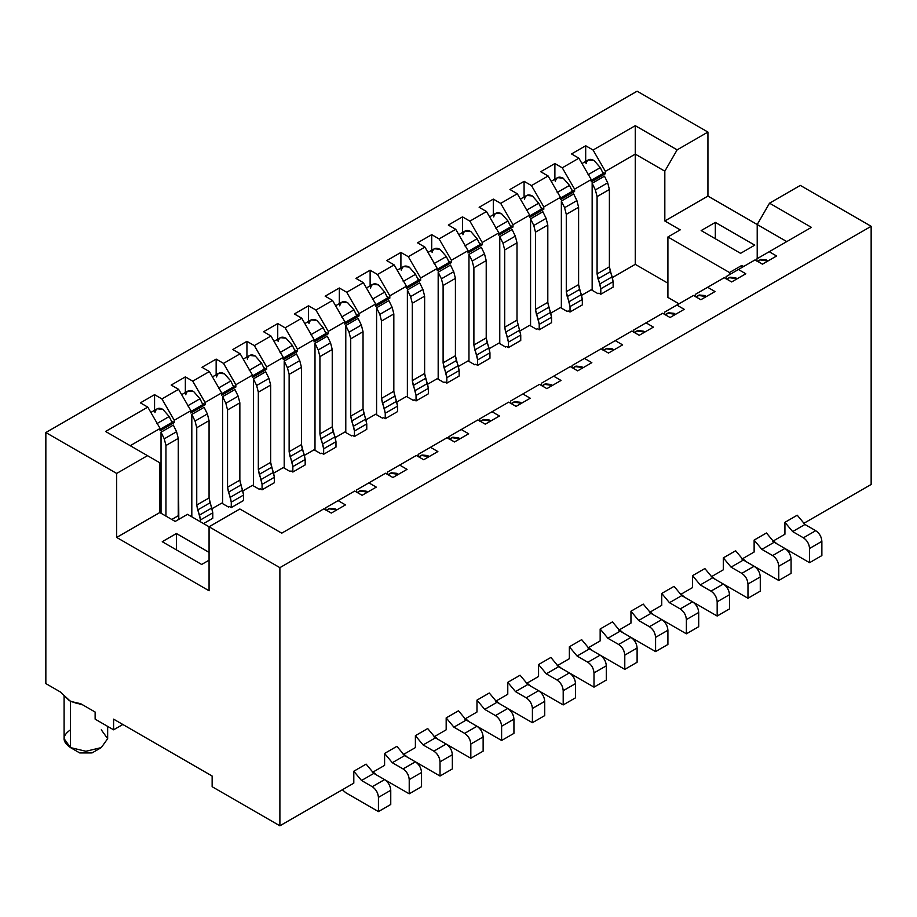 <?xml version="1.0" encoding="UTF-8"?>
<svg xmlns="http://www.w3.org/2000/svg" width="917" height="917" viewBox="0 0 917 917"><rect width="100%" height="100%" fill="white"/><g stroke="black" fill="none" stroke-linecap="round" stroke-linejoin="round"><path stroke-width="1.38" d="M45.85 683.589L45.85 432.537L637.109 91.184L707.935 132.071L707.935 196.078L757.213 224.527L707.935 196.078L707.935 132.071L677.147 149.849L664.825 171.181L664.825 220.974L707.935 196.078L664.825 220.974L680.219 229.858L667.908 236.976L729.496 272.532L741.807 265.414L743.664 266.48L741.807 265.414L729.496 272.532L667.908 236.976L680.219 229.858L664.825 220.974L664.825 171.181L677.147 149.849L635.263 125.675L593.07 150.033L605.392 171.364L635.263 154.113L635.263 125.675L635.263 154.113L664.825 171.181L635.263 154.113L635.263 264.348L667.908 283.193L635.263 264.348L612.43 277.53L635.263 264.348L635.263 154.113L605.392 171.364L593.07 150.033L635.263 125.675L677.147 149.849L707.935 132.071L637.109 91.184L45.85 432.537L116.677 473.436L147.477 455.657L105.593 431.471L147.786 407.114L140.393 402.85L154.56 394.665L161.942 398.941L178.574 389.335L171.181 385.071L185.349 376.887L192.742 381.163L209.374 371.557L201.981 367.293L216.148 359.109L223.53 363.384L240.162 353.779L232.769 349.515L246.937 341.33L254.33 345.606L270.962 336L263.569 331.736L277.736 323.552L285.13 327.816L301.75 318.222L294.368 313.958L308.525 305.774L315.918 310.038L328.24 331.381L344.872 321.775L332.55 300.444L315.918 310.038L332.55 300.444L325.157 296.18L339.324 287.995L346.718 292.259L359.028 313.603L375.661 303.997L363.35 282.665L346.718 292.259L363.35 282.665L355.956 278.39L370.124 270.217L377.506 274.481L389.828 295.824L406.46 286.219L394.138 264.887L377.506 274.481L394.138 264.887L386.745 260.611L400.912 252.439L408.306 256.703L420.628 278.034L437.249 268.44L424.938 247.109L408.306 256.703L424.938 247.109L417.544 242.833L431.712 234.66L439.094 238.924L451.416 260.256L468.048 250.662L455.726 229.319L439.094 238.924L455.726 229.319L448.333 225.055L462.5 216.882L469.894 221.146L482.216 242.478L498.837 232.884L486.526 211.54L469.894 221.146L486.526 211.54L479.132 207.276L493.3 199.104L500.693 203.368L513.004 224.699L529.636 215.105L517.314 193.762L500.693 203.368L517.314 193.762L509.932 189.498L524.088 181.325L531.482 185.589L543.804 206.921L560.436 197.327L548.114 175.984L531.482 185.589L548.114 175.984L540.721 171.72L554.888 163.535L562.281 167.811L574.592 189.143L591.224 179.537L578.902 158.205L562.281 167.811L578.902 158.205L571.52 153.941L585.688 145.757L593.07 150.033L585.688 145.757L585.688 162.32L585.688 145.757L571.52 153.941L578.902 158.205L591.224 179.537L591.224 181.887L605.392 173.703L605.392 171.364L605.392 173.703L602.435 171.995L605.392 173.703L591.224 181.887L591.224 179.537L574.592 189.143L562.281 167.811L554.888 163.535L554.888 180.11L554.888 163.535L540.721 171.72L548.114 175.984L560.436 197.327L560.436 199.665L574.592 191.481L574.592 189.143L574.592 191.481L571.635 189.773L574.592 191.481L560.436 199.665L560.436 197.327L543.804 206.921L531.482 185.589L524.088 181.325L524.088 197.889L524.088 181.325L509.932 189.498L517.314 193.762L529.636 215.105L529.636 217.444L543.804 209.259L543.804 206.921L543.804 209.259L540.847 207.551L543.804 209.259L529.636 217.444L529.636 215.105L513.004 224.699L500.693 203.368L493.3 199.104L493.3 215.667L493.3 199.104L479.132 207.276L486.526 211.54L498.837 232.884L498.837 235.222L513.004 227.038L513.004 224.699L513.004 227.038L510.047 225.33L513.004 227.038L498.837 235.222L498.837 232.884L482.216 242.478L469.894 221.146L462.5 216.882L462.5 233.445L462.5 216.882L448.333 225.055L455.726 229.319L468.048 250.662L468.048 253L482.216 244.816L482.216 242.478L482.216 244.816L479.259 243.108L482.216 244.816L468.048 253L468.048 250.662L451.416 260.256L439.094 238.924L431.712 234.66L431.712 251.224L431.712 234.66L417.544 242.833L424.938 247.109L437.249 268.44L437.249 270.779L451.416 262.594L451.416 260.256L451.416 262.594L448.459 260.898L451.416 262.594L437.249 270.779L437.249 268.44L420.628 278.034L408.306 256.703L400.912 252.439L400.912 269.002L400.912 252.439L386.745 260.611L394.138 264.887L406.46 286.219L406.46 288.557L420.628 280.384L420.628 278.034L420.628 280.384L417.671 278.676L420.628 280.384L406.46 288.557L406.46 286.219L389.828 295.824L377.506 274.481L370.124 270.217L370.124 286.78L370.124 270.217L355.956 278.39L363.35 282.665L375.661 303.997L375.661 306.335L389.828 298.163L389.828 295.824L389.828 298.163L386.871 296.455L389.828 298.163L375.661 306.335L375.661 303.997L359.028 313.603L346.718 292.259L339.324 287.995L339.324 304.559L339.324 287.995L325.157 296.18L332.55 300.444L344.872 321.775L344.872 324.114L359.028 315.941L359.028 313.603L359.028 315.941L356.071 314.233L359.028 315.941L344.872 324.114L344.872 321.775L328.24 331.381L315.918 310.038L308.525 305.774L308.525 322.337L308.525 305.774L294.368 313.958L301.75 318.222L285.13 327.816L297.44 349.159L314.072 339.554L301.75 318.222L314.072 339.554L314.072 341.892L328.24 333.719L328.24 331.381L328.24 333.719L325.283 332.011L328.24 333.719L314.072 341.892L314.072 339.554L297.44 349.159L285.13 327.816L277.736 323.552L277.736 340.115L277.736 323.552L263.569 331.736L270.962 336L254.33 345.606L266.652 366.938L283.273 357.332L270.962 336L283.273 357.332L283.273 359.67L297.44 351.498L297.44 349.159L297.44 351.498L294.483 349.79L297.44 351.498L283.273 359.67L283.273 357.332L266.652 366.938L254.33 345.606L246.937 341.33L246.937 357.894L246.937 341.33L232.769 349.515L240.162 353.779L223.53 363.384L235.852 384.716L252.484 375.11L240.162 353.779L252.484 375.11L252.484 377.449L266.652 369.276L266.652 366.938L266.652 369.276L263.695 367.568L266.652 369.276L252.484 377.449L252.484 375.11L235.852 384.716L223.53 363.384L216.148 359.109L216.148 375.672L216.148 359.109L201.981 367.293L209.374 371.557L192.742 381.163L205.064 402.494L221.685 392.889L209.374 371.557L221.685 392.889L221.685 395.238L235.852 387.054L235.852 384.716L235.852 387.054L232.895 385.346L235.852 387.054L221.685 395.238L221.685 392.889L205.064 402.494L192.742 381.163L185.349 376.887L185.349 393.45L185.349 376.887L171.181 385.071L178.574 389.335L161.942 398.941L174.264 420.273L190.896 410.667L178.574 389.335L190.896 410.667L190.896 413.017L205.064 404.833L205.064 402.494L205.064 404.833L202.107 403.125L205.064 404.833L190.896 413.017L190.896 410.667L174.264 420.273L161.942 398.941L154.56 394.665L154.56 411.229L154.56 394.665L140.393 402.85L147.786 407.114L105.593 431.471L147.477 455.657L116.677 473.436L45.85 432.537L45.85 683.589L60.27 691.911L70.494 701.367L80.696 703.706L95.127 712.039L80.696 703.706M800.323 185.406L871.15 226.304L871.15 484.463L871.15 226.304L800.323 185.406L769.523 203.184L800.323 185.406M740.581 253.333L701.161 230.568L715.329 222.395L754.748 245.148L740.581 253.333L754.748 245.148L715.329 222.395L701.161 230.568L740.581 253.333M757.213 258.663L757.213 224.527L769.523 203.184L757.213 224.527L786.775 241.595L757.213 224.527L757.213 258.663M811.407 227.37L769.523 203.184L811.407 227.37L769.214 251.728L811.407 227.37M756.903 258.835L769.214 251.728L776.607 255.992L762.44 264.176L755.058 259.901L738.426 269.506L755.058 259.901L762.44 264.176L776.607 255.992L769.214 251.728L756.903 258.835L756.903 261.173L756.903 258.835M726.104 276.613L738.426 269.506L745.819 273.77L731.651 281.955L724.258 277.679L707.626 287.285L724.258 277.679L731.651 281.955L745.819 273.77L738.426 269.506L726.104 276.613L726.104 278.951L726.104 276.613M695.315 294.391L707.626 287.285L715.019 291.549L700.852 299.733L693.47 295.457L676.838 305.063L693.47 295.457L700.852 299.733L715.019 291.549L707.626 287.285L695.315 294.391L695.315 296.741L695.315 294.391M664.516 312.181L676.838 305.063L684.231 309.327L670.063 317.511L662.67 313.247L646.038 322.841L662.67 313.247L670.063 317.511L684.231 309.327L676.838 305.063L664.516 312.181L664.516 314.52L664.516 312.181M633.727 329.96L646.038 322.841L653.431 327.105L639.264 335.29L631.87 331.026L615.25 340.62L631.87 331.026L639.264 335.29L653.431 327.105L646.038 322.841L633.727 329.96L633.727 332.298L633.727 329.96M602.928 347.738L615.25 340.62L622.632 344.884L608.475 353.068L601.082 348.804L584.45 358.398L601.082 348.804L608.475 353.068L622.632 344.884L615.25 340.62L602.928 347.738L602.928 350.076L602.928 347.738M572.128 365.516L584.45 358.398L591.843 362.673L577.676 370.846L570.282 366.582L553.65 376.176L570.282 366.582L577.676 370.846L591.843 362.673L584.45 358.398L572.128 365.516L572.128 367.855L572.128 365.516M541.339 383.295L553.65 376.176L561.044 380.452L546.876 388.625L539.494 384.361L522.862 393.955L539.494 384.361L546.876 388.625L561.044 380.452L553.65 376.176L541.339 383.295L541.339 385.633L541.339 383.295M510.54 401.073L522.862 393.955L530.255 398.23L516.088 406.403L508.694 402.139L492.062 411.744L508.694 402.139L516.088 406.403L530.255 398.23L522.862 393.955L510.54 401.073L510.54 403.411L510.54 401.073M479.751 418.851L492.062 411.744L499.456 416.009L485.288 424.181L477.906 419.917L461.274 429.523L468.667 433.787L454.5 441.96L447.106 437.696L430.474 447.301L437.868 451.565L423.7 459.738L416.307 455.474L399.686 465.079L407.068 469.344L392.912 477.516L385.518 473.252L368.886 482.858L376.279 487.122L362.112 495.306L354.719 491.031L338.098 500.636L345.48 504.9L331.312 513.084L323.93 508.809L281.737 533.167L239.853 508.992L209.065 526.771L279.891 567.657L871.15 226.304L279.891 567.657L209.065 526.771L209.065 590.777L116.677 537.442L116.677 473.436L116.677 537.442L159.787 512.546L159.787 462.764L147.477 455.657L159.787 462.764L159.787 512.546L116.677 537.442L209.065 590.777L209.065 526.771L239.853 508.992L281.737 533.167L323.93 508.809L331.312 513.084L345.48 504.9L338.098 500.636L354.719 491.031L362.112 495.306L376.279 487.122L368.886 482.858L385.518 473.252L392.912 477.516L407.068 469.344L399.686 465.079L416.307 455.474L423.7 459.738L437.868 451.565L430.474 447.301L447.106 437.696L454.5 441.96L468.667 433.787L461.274 429.523L477.906 419.917L485.288 424.181L499.456 416.009L492.062 411.744L479.751 418.851L479.751 421.19L479.751 418.851M715.329 238.752L715.329 222.395L715.329 238.752M667.908 297.417L667.908 236.976L667.908 297.417L678.993 303.825L667.908 297.417M729.496 274.664L729.496 272.532L729.496 274.664M741.807 267.546L741.807 265.414L741.807 267.546M448.952 436.63L461.274 429.523L448.952 436.63L448.952 438.968L448.952 436.63M95.127 712.028L95.127 719.146L113.593 729.817L113.593 719.146L212.136 776.034L212.136 786.706L279.891 825.816L279.891 567.657L279.891 825.816L353.802 783.152L353.802 771.231L366.112 764.113L373.838 773.386L384.59 779.599C388.338 782.178 390.39 785.731 390.757 790.259L390.757 804.484L390.757 790.259C390.413 785.72 388.361 782.167 384.59 779.599L373.838 773.386L361.516 780.493L353.802 771.231L353.802 783.152L279.891 825.816L212.136 786.706L212.136 776.034L113.593 719.146L113.593 729.817L122.832 724.476L113.593 729.817L95.127 719.146L95.127 712.028M130.225 445.696L160.097 428.457L147.786 407.114L160.097 428.457L160.097 430.795L174.264 422.611L174.264 420.273L174.264 422.611L171.307 420.903L174.264 422.611L160.097 430.795L160.097 428.457L130.225 445.696M418.163 454.408L430.474 447.301L418.163 454.408L418.163 456.746L418.163 454.408M387.364 472.186L399.686 465.079L387.364 472.186L387.364 474.525L387.364 472.186M356.564 489.965L368.886 482.858L356.564 489.965L356.564 492.303L356.564 489.965M325.776 507.743L338.098 500.636L325.776 507.743L325.776 510.081L325.776 507.743M77.395 703.648L69.463 700.726L60.27 691.911M70.494 701.367L82.805 704.921L70.494 701.367L70.483 747.596L70.483 701.367M209.065 526.771L187.504 514.322L175.193 521.441L159.787 512.546L175.193 521.441L187.504 514.322L209.065 526.771M162.252 541.706L176.419 533.522L209.065 552.378L176.419 533.522L162.252 541.706L201.671 564.459L162.252 541.706M209.065 560.195L201.671 564.459L209.065 560.195M70.483 729.806L70.483 729.817C61.92 735.743 61.92 741.67 70.483 747.596L85.889 751.275L101.283 747.596L107.656 738.701L107.656 726.379M64.11 696.221L64.11 738.701L70.483 747.596L79.756 752.949L92.044 752.926L79.722 752.926M176.419 549.879L176.419 533.522L176.419 549.879M101.283 729.817L107.656 738.678L101.283 747.596L85.934 751.275L70.483 747.596M591.224 289.772L597.999 293.692L591.224 289.772L581.642 295.308L591.224 289.772M560.436 307.55L567.21 311.471L560.436 307.55L550.842 313.087L560.436 307.55M529.636 325.329L536.411 329.249L529.636 325.329L520.054 330.865L529.636 325.329M498.837 343.118L505.611 347.027L498.837 343.118L489.254 348.643L498.837 343.118M468.048 360.897L474.823 364.806L468.048 360.897L458.466 366.422L468.048 360.897M437.249 378.675L444.023 382.584L437.249 378.675L427.666 384.2L437.249 378.675M406.46 396.453L413.235 400.362L406.46 396.453L396.866 401.99L406.46 396.453M375.661 414.232L382.435 418.141L375.661 414.232L366.078 419.768L375.661 414.232M344.872 432.01L351.647 435.919L344.872 432.01L335.278 437.547L344.872 432.01M314.072 449.788L320.847 453.697L314.072 449.788L304.49 455.325L314.072 449.788M283.273 467.567L290.047 471.476L283.273 467.567L273.69 473.103L283.273 467.567M252.484 485.345L259.259 489.254L252.484 485.345L242.902 490.882L252.484 485.345M221.685 503.124L228.459 507.032L221.685 503.124L212.102 508.66L221.685 503.124M613.129 287.124L600.807 294.242L598.927 293.153L597.999 293.692L598.927 293.153L600.807 294.242L600.807 288.798L597.082 273.931L597.082 196.593L595.374 189.922L592.153 183.285L604.463 176.179L592.153 183.285L592.153 290.311L592.153 183.285L595.374 189.922L607.696 182.815L604.463 176.179L607.696 182.815L609.392 189.487L609.392 266.824L613.129 281.691L613.129 287.124L613.129 281.691L600.807 288.798L600.807 294.242L613.129 287.124M582.329 304.914L570.019 312.021L568.127 310.932L567.21 311.471L568.127 310.932L570.019 312.021L570.019 306.576L566.282 291.709L566.282 214.372L564.585 207.7L561.353 201.064L573.675 193.957L561.353 201.064L561.353 308.089L561.353 201.064L564.585 207.7L576.908 200.594L573.675 193.957L576.908 200.594L578.604 207.265L578.604 284.602L582.329 299.469L582.329 304.914L582.329 299.469L570.019 306.576L570.019 312.021L582.329 304.914M551.541 322.692L539.219 329.799L537.339 328.71L536.411 329.249L537.339 328.71L539.219 329.799L539.219 324.366L535.482 309.488L535.482 232.15L533.786 225.479L530.565 218.842L542.875 211.735L530.565 218.842L530.565 325.867L530.565 218.842L533.786 225.479L546.108 218.372L542.875 211.735L546.108 218.372L547.804 225.043L547.804 302.381L551.541 317.248L551.541 322.692L551.541 317.248L539.219 324.366L539.219 329.799L551.541 322.692M502.997 243.257L504.694 249.94L517.005 242.822L504.694 249.94L504.694 327.266L517.005 320.159L504.694 327.266L505.634 332.149L517.945 325.042L505.634 332.149L507.491 337.261L519.801 330.143L507.491 337.261L508.419 342.144L520.741 335.026L508.419 342.144L508.419 347.577L520.741 340.471L520.741 335.026L517.005 320.159L517.005 242.822L515.308 236.15L512.087 229.514L515.308 236.15L502.997 243.257L515.308 236.15L517.005 242.822L517.005 320.159L520.741 335.026L520.741 340.471L508.419 347.577L506.539 346.488L505.611 347.027L506.539 346.488L508.419 347.577L508.419 342.144L504.694 327.266L504.694 249.94L502.997 243.257L499.765 236.62L512.087 229.514L499.765 236.62L499.765 343.646L499.765 236.62L502.997 243.269M489.953 358.249L477.631 365.356L475.74 364.267L474.823 364.806L475.74 364.267L477.631 365.356L477.631 359.923L473.894 345.044L473.894 267.718L472.198 261.047L468.965 254.399L481.287 247.292L468.965 254.399L468.965 361.424L468.965 254.399L472.198 261.047L484.52 253.929L481.287 247.292L484.52 253.929L486.216 260.6L486.216 337.937L489.953 352.804L489.953 358.249L489.953 352.804L477.631 359.923L477.631 365.356L489.953 358.249M459.153 376.027L446.831 383.134L444.951 382.045L444.023 382.584L444.951 382.045L446.831 383.134L446.831 377.701L443.106 362.834L443.106 285.496L441.409 278.825L438.177 272.189L450.488 265.07L438.177 272.189L438.177 379.202L438.177 272.189L441.409 278.825L453.72 271.707L450.488 265.07L453.72 271.707L455.417 278.378L455.417 355.716L459.153 370.583L459.153 376.027L459.153 370.583L446.831 377.701L446.831 383.134L459.153 376.027M428.354 393.806L416.043 400.912L414.152 399.823L413.235 400.362L414.152 399.823L416.043 400.912L416.043 395.479L412.306 380.612L412.306 303.275L410.61 296.604L407.377 289.967L419.699 282.849L407.377 289.967L407.377 396.981L407.377 289.967L410.61 296.604L422.932 289.485L419.699 282.849L422.932 289.485L424.628 296.157L424.628 373.494L428.354 388.361L428.354 393.806L428.354 388.361L416.043 395.479L416.043 400.912L428.354 393.806M397.565 411.584L385.243 418.691L383.363 417.613L382.435 418.141L383.363 417.613L385.243 418.691L385.243 413.258L381.518 398.391L381.518 321.053L379.821 314.382L376.589 307.745L388.9 300.627L376.589 307.745L376.589 414.759L376.589 307.745L379.821 314.382L392.132 307.264L388.9 300.627L392.132 307.264L393.829 313.935L393.829 391.272L397.565 406.151L397.565 411.584L397.565 406.151L385.243 413.258L385.243 418.691L397.565 411.584M366.766 429.362L354.455 436.481L352.564 435.392L351.647 435.919L352.564 435.392L354.455 436.481L354.455 431.036L350.718 416.169L350.718 338.832L349.022 332.16L345.789 325.524L358.111 318.405L345.789 325.524L345.789 432.537L345.789 325.524L349.022 332.16L361.344 325.042L358.111 318.405L361.344 325.042L363.04 331.725L363.04 409.051L366.766 423.929L366.766 429.362L366.766 423.929L354.455 431.036L354.455 436.481L366.766 429.362M335.977 447.141L323.655 454.259L321.775 453.17L320.847 453.697L321.775 453.17L323.655 454.259L323.655 448.814L319.918 433.947L319.918 356.61L318.222 349.939L315.001 343.302L327.312 336.184L315.001 343.302L315.001 450.316L315.001 343.302L318.222 349.939L330.544 342.82L327.312 336.184L330.544 342.832L332.241 349.503L332.241 426.829L335.977 441.707L335.977 447.141L335.977 441.707L323.655 448.814L323.655 454.259L335.977 447.141M305.178 464.919L292.855 472.037L290.976 470.948L290.047 471.476L290.976 470.948L292.855 472.037L292.855 466.593L289.13 451.726L289.13 374.388L287.434 367.717L284.201 361.08L296.523 353.962L284.201 361.08L284.201 468.106L284.201 361.08L287.434 367.717L299.744 360.61L296.523 353.962L299.744 360.61L301.452 367.281L301.452 444.607L305.178 459.486L305.178 464.919L305.178 459.486L292.855 466.593L292.855 472.037L305.178 464.919M274.389 482.697L262.067 489.816L260.187 488.727L259.259 489.254L260.187 488.727L262.067 489.816L262.067 484.371L258.33 469.504L258.33 392.167L256.634 385.495L253.401 378.859L265.724 371.752L253.401 378.859L253.401 485.884L253.401 378.859L256.634 385.495L268.956 378.389L265.724 371.752L268.956 378.389L270.653 385.06L270.653 462.397L274.389 477.264L274.389 482.697L274.389 477.264L262.067 484.371L262.067 489.816L274.389 482.697M243.59 500.476L231.267 507.594L229.388 506.505L228.459 507.032L229.388 506.505L231.267 507.594L231.267 502.149L227.542 487.282L227.542 409.945L225.846 403.274L222.613 396.637L234.935 389.53L222.613 396.637L222.613 503.662L222.613 396.637L225.846 403.274L238.156 396.167L234.935 389.53L238.156 396.167L239.853 402.838L239.853 480.176L243.59 495.042L243.59 500.476L243.59 495.042L231.267 502.149L231.267 507.594L243.59 500.476M212.79 518.254L203.551 523.596L212.79 518.254L212.79 512.821L212.79 518.254M803.521 523.504L871.15 484.463L803.521 523.504M372.394 772.412L384.59 765.374L384.59 753.453L396.912 746.335L404.626 755.608L415.39 761.809C419.126 764.4 421.178 767.953 421.545 772.481L421.545 786.706L421.545 772.481C421.201 767.942 419.149 764.377 415.39 761.809L404.626 755.608L392.316 762.715L384.59 753.453L384.59 765.374L372.394 772.412M403.182 754.634L415.39 747.596L415.39 735.675L427.7 728.557L435.426 737.83L446.178 744.031C449.926 746.621 451.978 750.175 452.345 754.702L452.345 768.927L452.345 754.702C452.001 750.163 449.949 746.598 446.178 744.031L435.426 737.83L423.104 744.936L415.39 735.675L415.39 747.596L403.182 754.634M433.982 736.855L446.178 729.817L446.178 717.896L458.5 710.778L466.214 720.051L476.978 726.253C480.714 728.843 482.766 732.396 483.133 736.924L483.133 751.149L483.133 736.924C482.8 732.374 480.737 728.82 476.978 726.253L466.214 720.051L453.904 727.158L446.178 717.896L446.178 729.817L433.982 736.855M464.77 719.077L476.978 712.028L476.978 700.118L489.3 693L497.014 702.262L507.777 708.474C511.514 711.053 513.566 714.618 513.933 719.146L513.933 733.371L513.933 719.146C513.589 714.595 511.537 711.042 507.777 708.474L497.014 702.262L484.692 709.38L476.978 700.118L476.978 712.028L464.77 719.077M495.57 701.299L507.777 694.249L507.777 682.34L520.088 675.221L527.814 684.483L538.566 690.696C542.302 693.275 544.366 696.84 544.721 701.367L544.721 715.592L544.721 701.367C544.389 696.817 542.337 693.263 538.566 690.696L527.814 684.483L515.492 691.601L507.777 682.34L507.777 694.249L495.57 701.299M526.358 683.52L538.566 676.471L538.566 664.55L550.888 657.443L558.602 666.705L569.365 672.918C573.102 675.497 575.154 679.061 575.521 683.589L575.521 697.814L575.521 683.589C575.177 679.038 573.125 675.485 569.365 672.918L558.602 666.705L546.291 673.823L538.566 664.55L538.566 676.471L526.358 683.52M557.158 665.742L569.365 658.693L569.365 646.772L581.676 639.665L589.402 648.927L600.154 655.139C603.902 657.718 605.954 661.272 606.32 665.811L606.32 680.036L606.32 665.811C605.977 661.26 603.925 657.707 600.154 655.139L589.402 648.927L577.08 656.045L569.365 646.772L569.365 658.693L557.158 665.742M587.957 647.964L600.154 640.914L600.154 628.993L612.476 621.886L620.19 631.148L630.953 637.361C634.69 639.94 636.742 643.493 637.109 648.032L637.109 662.257L637.109 648.032C636.765 643.482 634.713 639.928 630.953 637.361L620.19 631.148L607.879 638.266L600.154 628.993L600.154 640.914L587.957 647.964M618.746 630.185L630.953 623.136L630.953 611.215L643.264 604.108L650.99 613.37L661.742 619.583C665.49 622.162 667.542 625.715 667.908 630.254L667.908 644.468L667.908 630.254C667.565 625.703 665.513 622.15 661.742 619.583L650.99 613.37L638.668 620.488L630.953 611.215L630.953 623.136L618.746 630.185M649.545 612.407L661.742 605.358L661.742 593.437L674.064 586.33L681.778 595.591L692.541 601.804C696.278 604.383 698.33 607.937 698.697 612.464L698.697 626.689L698.697 612.464C698.364 607.925 696.301 604.372 692.541 601.804L681.778 595.591L669.467 602.698L661.742 593.437L661.742 605.358L649.545 612.407M680.334 594.629L692.541 587.579L692.541 575.658L704.864 568.551L712.578 577.813L723.33 584.026C727.078 586.605 729.13 590.158 729.496 594.686L729.496 608.911L729.496 594.686C729.153 590.147 727.101 586.593 723.33 584.026L712.578 577.813L700.256 584.92L692.541 575.658L692.541 587.579L680.334 594.629M711.133 576.85L723.33 569.801L723.33 557.88L735.652 550.773L743.378 560.035L754.129 566.247C757.866 568.827 759.929 572.38 760.285 576.908L760.285 591.133L760.285 576.908C759.952 572.368 757.901 568.815 754.129 566.247L743.378 560.035L731.055 567.142L723.33 557.88L723.33 569.801L711.133 576.85M741.922 559.072L754.129 552.023L754.129 540.102L766.452 532.983L774.166 542.256L784.929 548.469C788.666 551.048 790.718 554.602 791.084 559.129L791.084 573.354L791.084 559.129C790.741 554.59 788.689 551.037 784.929 548.469L774.166 542.256L761.855 549.363L754.129 540.102L754.129 552.023L741.922 559.072M772.722 541.282L784.929 534.244L784.929 522.323L797.24 515.205L804.966 524.478L815.717 530.691C819.466 533.27 821.517 536.823 821.873 541.351L821.873 555.576L821.873 541.351C821.54 536.812 819.489 533.247 815.717 530.691L804.966 524.478L792.643 531.585L784.929 522.323L784.929 534.244L772.722 541.282M326.005 333.49L313.683 340.608L326.005 333.49L323.151 327.633L326.005 333.49M356.793 315.712L344.483 322.83L356.793 315.712L353.951 309.854L356.793 315.712M387.593 297.933L375.271 305.052L387.593 297.933L384.739 292.076L387.593 297.933M401.325 270.309C402.425 266.068 405.062 265.002 409.223 267.099L415.539 274.298L403.216 281.404L415.539 274.298L418.393 280.155L406.071 287.262L418.393 280.155L415.539 274.298L409.223 267.099L403.572 266.538L397.21 270.206M449.181 262.377L436.859 269.483L449.181 262.377L446.327 256.519L449.181 262.377M479.981 244.598L467.659 251.705L479.981 244.598L477.127 238.741L479.981 244.598M510.769 226.82L498.458 233.927L510.769 226.82L507.926 220.963L510.769 226.82M541.569 209.042L529.247 216.148L541.569 209.042L538.715 203.184L541.569 209.042M572.357 191.263L560.046 198.37L572.357 191.263L569.514 185.406L572.357 191.263M603.157 173.485L590.835 180.592L603.157 173.485L600.303 167.628L603.157 173.485M172.029 422.393L159.707 429.5L172.029 422.393L169.175 416.536L172.029 422.393M202.829 404.615L190.507 411.722L202.829 404.615L199.975 398.757L202.829 404.615M233.617 386.836L221.306 393.943L233.617 386.836L230.775 380.979L233.617 386.836M264.417 369.047L252.095 376.165L264.417 369.047L261.563 363.189L264.417 369.047M295.205 351.268L282.894 358.387L295.205 351.268L292.363 345.411L295.205 351.268M161.025 513.256L161.025 432.194L173.336 425.087L161.025 432.194L161.025 513.256M191.813 516.81L191.813 414.415L204.136 407.308L191.813 414.415L191.813 516.81M773.455 540.858L776.986 543.884L773.455 540.858M784.986 548.504L809.562 562.683L809.562 548.469C809.172 543.953 807.12 540.388 803.407 537.798L792.643 531.585L803.407 537.798L815.717 530.691L803.407 537.798C807.166 540.365 809.218 543.919 809.562 548.469L821.873 541.351L809.562 548.469L809.562 562.683L821.873 555.576L809.562 562.683L784.986 548.504M742.667 558.636L746.197 561.663L742.667 558.636M754.187 566.282L778.762 580.472L778.762 566.247C778.373 561.731 776.321 558.178 772.607 555.576L761.855 549.363L772.607 555.576L784.929 548.469L772.607 555.576C776.378 558.144 778.43 561.697 778.762 566.247L791.084 559.129L778.762 566.247L778.762 580.472L791.084 573.354L778.762 580.472L754.187 566.282M711.867 576.415L715.398 579.441L711.867 576.415M723.398 584.06L747.974 598.251L747.974 584.026C747.584 579.51 745.521 575.956 741.807 573.354L731.055 567.142L741.807 573.354L754.129 566.247L741.807 573.354C745.578 575.922 747.63 579.475 747.974 584.026L760.285 576.908L747.974 584.026L747.974 598.251L760.285 591.133L747.974 598.251L723.398 584.06M681.079 594.193L684.609 597.219L681.079 594.193M692.599 601.839L717.174 616.029L717.174 601.804C716.785 597.288 714.733 593.735 711.019 591.133L700.256 584.92L711.019 591.133L723.33 584.026L711.019 591.133C714.779 593.7 716.842 597.254 717.174 601.804L729.496 594.686L717.174 601.804L717.174 616.029L729.496 608.911L717.174 616.029L692.599 601.839M650.279 611.983L653.81 614.998L650.279 611.983M661.799 619.617L686.386 633.807L686.386 619.583C685.985 615.066 683.933 611.513 680.219 608.911L669.467 602.698L680.219 608.911L692.541 601.804L680.219 608.911C683.99 611.479 686.042 615.032 686.386 619.583L698.697 612.464L686.386 619.583L686.386 633.807L698.697 626.689L686.386 633.807L661.799 619.617M619.491 629.761L623.021 632.776L619.491 629.761M631.011 637.395L655.586 651.586L655.586 637.361C655.197 632.845 653.145 629.291 649.431 626.689L638.668 620.488L649.431 626.689L661.742 619.583L649.431 626.689C653.191 629.257 655.242 632.81 655.586 637.361L667.908 630.254L655.586 637.361L655.586 651.586L667.908 644.468L655.586 651.586L631.011 637.395M588.691 647.54L592.222 650.554L588.691 647.54M600.211 655.174L624.786 669.364L624.786 655.139C624.397 650.623 622.345 647.07 618.631 644.468L607.879 638.266L618.631 644.468L630.953 637.361L618.631 644.468C622.402 647.035 624.454 650.6 624.786 655.139L637.109 648.032L624.786 655.139L624.786 669.364L637.109 662.257L624.786 669.364L600.211 655.174M557.891 665.318L561.422 668.344L557.891 665.318M569.423 672.952L593.998 687.142L593.998 672.918C593.608 668.401 591.557 664.848 587.843 662.246L577.08 656.045L587.843 662.246L600.154 655.139L587.843 662.246C591.603 664.814 593.654 668.378 593.998 672.918L606.32 665.811L593.998 672.918L593.998 687.142L606.32 680.036L593.998 687.142L569.423 672.952M527.103 683.096L530.634 686.122L527.103 683.096M538.623 690.73L563.198 704.921L563.198 690.696C562.809 686.18 560.757 682.626 557.043 680.036L546.291 673.823L557.043 680.036L569.365 672.918L557.043 680.036C560.814 682.592 562.866 686.157 563.198 690.696L575.521 683.589L563.198 690.696L563.198 704.921L575.521 697.814L563.198 704.921L538.623 690.73M496.303 700.875L499.834 703.901L496.303 700.875M507.835 708.509L532.41 722.699L532.41 708.474C532.02 703.958 529.957 700.405 526.243 697.814L515.492 691.601L526.243 697.814L538.566 690.696L526.243 697.814C530.015 700.382 532.066 703.935 532.41 708.474L544.721 701.367L532.41 708.474L532.41 722.699L544.721 715.592L532.41 722.699L507.835 708.509M465.515 718.653L469.046 721.679L465.515 718.653M477.035 726.287L501.61 740.477L501.61 726.253C501.221 721.736 499.169 718.183 495.455 715.592L484.692 709.38L495.455 715.592L507.777 708.474L495.455 715.592C499.215 718.16 501.278 721.713 501.61 726.253L513.933 719.146L501.61 726.253L501.61 740.477L513.933 733.371L501.61 740.477L477.035 726.287M434.715 736.431L438.246 739.457L434.715 736.431M446.235 744.065L470.822 758.256L470.822 744.031C470.421 739.526 468.369 735.961 464.655 733.371L453.904 727.158L464.655 733.371L476.978 726.253L464.655 733.371C468.427 735.938 470.478 739.492 470.822 744.031L483.133 736.924L470.822 744.031L470.822 758.256L483.133 751.149L470.822 758.256L446.235 744.065M403.927 754.21L407.457 757.236L403.927 754.21M415.447 761.844L440.022 776.034L440.022 761.821C439.633 757.304 437.581 753.74 433.867 751.149L423.104 744.936L433.867 751.149L446.178 744.031L433.867 751.149C437.627 753.717 439.679 757.27 440.022 761.821L452.345 754.702L440.022 761.821L440.022 776.034L452.345 768.927L440.022 776.034L415.447 761.844M373.127 771.988L376.658 775.014L373.127 771.988M384.647 779.633L409.223 793.813L409.223 779.599C408.833 775.083 406.781 771.518 403.067 768.927L392.316 762.715L403.067 768.927L415.39 761.809L403.067 768.927C406.839 771.495 408.89 775.048 409.223 779.599L421.545 772.481L409.223 779.599L409.223 793.813L421.545 786.706L409.223 793.813L384.647 779.633M342.328 789.766L345.927 792.827L378.434 811.602L378.434 797.377C378.045 792.861 375.993 789.308 372.279 786.706L361.516 780.493L372.279 786.706L384.59 779.599L372.279 786.706C376.039 789.273 378.091 792.827 378.434 797.377L390.757 790.259L378.434 797.377L378.434 811.602L390.757 804.484L378.434 811.602L345.927 792.827L342.328 789.766M804.966 524.478L797.24 515.205L784.929 522.323L792.643 531.585L804.966 524.478M774.166 542.256L766.452 532.983L754.129 540.102L761.855 549.363L774.166 542.256M743.378 560.035L735.652 550.773L723.33 557.88L731.055 567.142L743.378 560.035M712.578 577.813L704.864 568.551L692.541 575.658L700.256 584.92L712.578 577.813M681.778 595.591L674.064 586.33L661.742 593.437L669.467 602.698L681.778 595.591M650.99 613.37L643.264 604.108L630.953 611.215L638.668 620.488L650.99 613.37M620.19 631.148L612.476 621.886L600.154 628.993L607.879 638.266L620.19 631.148M589.402 648.927L581.676 639.665L569.365 646.772L577.08 656.045L589.402 648.927M558.602 666.705L550.888 657.443L538.566 664.55L546.291 673.823L558.602 666.705M527.814 684.483L520.088 675.221L507.777 682.34L515.492 691.601L527.814 684.483M497.014 702.262L489.3 693L476.978 700.118L484.692 709.38L497.014 702.262M466.214 720.051L458.5 710.778L446.178 717.896L453.904 727.158L466.214 720.051M435.426 737.83L427.7 728.557L415.39 735.675L423.104 744.936L435.426 737.83M404.626 755.608L396.912 746.335L384.59 753.453L392.316 762.715L404.626 755.608M373.838 773.386L366.112 764.113L353.802 771.231L361.516 780.493L373.838 773.386M165.954 516.099L165.954 445.502L164.258 438.83L161.025 432.194L164.258 438.83L176.568 431.724L173.336 425.087L176.568 431.724L178.265 438.395L178.804 519.354L178.265 515.732L171.788 519.469L178.265 515.732L178.265 438.395L165.954 445.502L165.954 516.099M200.479 519.928L196.742 505.061L196.742 427.723L195.046 421.052L191.813 414.415L195.046 421.052L207.368 413.945L204.136 407.308L207.368 413.945L209.065 420.616L209.065 497.954L212.79 512.821L200.479 519.928L200.479 521.819L200.479 519.928L212.79 512.821L211.861 507.938L199.539 515.056L200.479 519.928M308.937 323.644C310.038 319.414 312.674 318.348 316.846 320.446L323.151 327.633L316.846 320.446L311.184 319.884L304.834 323.552M310.84 334.751L323.151 327.633L310.84 334.751M339.737 305.865C340.837 301.636 343.474 300.558 347.635 302.656L353.951 309.854L347.635 302.656L341.972 302.106L335.622 305.762M341.628 316.973L353.951 309.854L341.628 316.973M370.525 288.087C371.626 283.857 374.262 282.78 378.434 284.878L384.739 292.076L378.434 284.878L372.772 284.316L366.422 287.984M372.428 299.194L384.739 292.076L372.428 299.194M432.125 252.53C433.225 248.289 435.85 247.223 440.022 249.321L446.327 256.519L440.022 249.321L434.36 248.759L428.01 252.427M434.016 263.626L446.327 256.519L434.016 263.626M462.913 234.752C464.013 230.511 466.65 229.445 470.822 231.542L477.127 238.741L470.822 231.542L465.16 230.981L458.809 234.649M464.804 245.848L477.127 238.741L464.804 245.848M493.713 216.962C494.813 212.733 497.438 211.667 501.61 213.764L507.926 220.963L501.61 213.764L495.948 213.202L489.598 216.87M495.604 228.069L507.926 220.963L495.604 228.069M524.501 199.184C525.601 194.954 528.238 193.888 532.41 195.986L538.715 203.184L532.41 195.986L526.748 195.424L520.398 199.092M526.404 210.291L538.715 203.184L526.404 210.291M555.301 181.406C556.401 177.176 559.038 176.11 563.198 178.207L569.514 185.406L563.198 178.207L557.536 177.646L551.186 181.314M557.192 192.513L569.514 185.406L557.192 192.513M586.089 163.627C587.189 159.398 589.826 158.332 593.998 160.429L600.303 167.628L593.998 160.429L588.336 159.867L581.986 163.535M587.992 174.734L600.303 167.628L587.992 174.734M154.962 412.535C156.062 408.306 158.698 407.24 162.871 409.337L169.175 416.536L162.871 409.337L157.208 408.776L150.858 412.444M156.864 423.643L169.175 416.536L156.864 423.643M185.761 394.757C186.862 390.527 189.498 389.461 193.67 391.559L199.975 398.757L193.67 391.559L188.008 390.997L181.646 394.665M187.653 405.864L199.975 398.757L187.653 405.864M216.561 376.979C217.661 372.749 220.286 371.683 224.459 373.781L230.775 380.979L224.459 373.781L218.796 373.219L212.446 376.887M218.452 388.086L230.775 380.979L218.452 388.086M247.349 359.2C248.45 354.971 251.086 353.905 255.258 356.002L261.563 363.189L255.258 356.002L249.596 355.441L243.246 359.109M249.241 370.308L261.563 363.189L249.241 370.308M278.149 341.422C279.249 337.192 281.874 336.126 286.047 338.224L292.363 345.411L286.047 338.224L280.384 337.662L274.034 341.33M280.04 352.529L292.363 345.411L280.04 352.529M760.136 259.901L758.153 261.689L760.136 259.901L767.93 261.001L766.452 259.992L760.789 259.431L757.511 261.322M727.353 279.467L729.347 277.679L737.13 278.779L735.652 277.771L729.989 277.209L726.711 279.1M696.565 297.246L698.548 295.457L706.342 296.569L704.864 295.549L699.201 294.987L695.923 296.879M665.765 315.035L667.759 313.236L675.542 314.348L674.064 313.327L668.401 312.766L665.123 314.657M634.977 332.814L636.96 331.014L644.754 332.126L643.264 331.106L637.602 330.544L634.335 332.435M604.177 350.592L606.16 348.792L613.954 349.904L612.476 348.884L606.813 348.322L603.535 350.214M573.377 368.37L575.372 366.582L583.155 367.683L581.676 366.662L576.014 366.101L572.735 367.992M542.589 386.149L544.572 384.361L552.366 385.461L550.888 384.441L545.225 383.879L541.947 385.782M511.789 403.927L513.784 402.139L521.567 403.239L520.088 402.219L514.426 401.669L511.147 403.56M481.001 421.705L482.984 419.917L490.778 421.018L489.3 420.009L483.637 419.447L480.359 421.339M450.201 439.484L452.196 437.696L459.979 438.796L458.5 437.787L452.838 437.226L449.559 439.117M421.396 455.474L419.413 457.262L421.396 455.474L429.19 456.574L427.7 455.566L422.049 455.004L418.771 456.895M388.613 475.04L390.596 473.252L398.391 474.353L396.912 473.344L391.25 472.782L387.971 474.674M357.813 492.819L359.808 491.031L367.591 492.131L366.112 491.122L360.45 490.561L357.172 492.452M327.025 510.597L329.008 508.809L336.803 509.909L335.324 508.901L329.662 508.339L326.383 510.23M164.258 438.83L165.954 445.502L178.265 438.395L176.568 431.724L164.258 438.83M199.539 515.056L211.861 507.938L210.004 502.837L197.682 509.944L199.539 515.056M196.742 505.061L197.682 509.944L210.004 502.837L209.065 497.954L196.742 505.061L209.065 497.954L209.065 420.616L196.742 427.723L196.742 505.061M195.046 421.052L196.742 427.723L209.065 420.616L207.368 413.945L195.046 421.052M230.339 497.266L231.267 502.149L243.59 495.042L242.65 490.159L230.339 497.266L242.65 490.159L240.793 485.047L228.482 492.165L230.339 497.266M227.542 487.282L228.482 492.165L240.793 485.047L239.853 480.176L227.542 487.282L239.853 480.176L239.853 402.838L227.542 409.945L227.542 487.282M225.846 403.274L227.542 409.945L239.853 402.838L238.156 396.167L225.846 403.274M261.127 479.488L262.067 484.371L274.389 477.264L273.449 472.381L261.127 479.488L273.449 472.381L271.592 467.269L259.27 474.387L261.127 479.488M258.33 469.504L259.27 474.387L271.592 467.269L270.653 462.397L258.33 469.504L270.653 462.397L270.653 385.06L258.33 392.167L258.33 469.504M256.634 385.495L258.33 392.167L270.653 385.06L268.956 378.389L256.634 385.495M291.927 461.709L292.855 466.593L305.178 459.486L304.238 454.603L291.927 461.709L304.238 454.603L302.381 449.49L290.07 456.609L291.927 461.709M289.13 451.726L290.07 456.609L302.381 449.49L301.452 444.607L289.13 451.726L301.452 444.607L301.452 367.281L289.13 374.388L289.13 451.726M287.434 367.717L289.13 374.388L301.452 367.281L299.744 360.61L287.434 367.717M322.715 443.931L323.655 448.814L335.977 441.707L335.037 436.824L322.715 443.931L335.037 436.824L333.18 431.712L320.858 438.83L322.715 443.931M319.918 433.947L320.858 438.83L333.18 431.712L332.241 426.829L319.918 433.947L332.241 426.829L332.241 349.503L319.918 356.61L319.918 433.947M318.222 349.939L319.918 356.61L332.241 349.503L330.544 342.832L318.222 349.939M353.515 426.153L354.455 431.036L366.766 423.929L365.826 419.046L353.515 426.153L365.826 419.046L363.969 413.934L351.658 421.052L353.515 426.153M350.718 416.169L351.658 421.052L363.969 413.934L363.04 409.051L350.718 416.169L363.04 409.051L363.04 331.713L350.718 338.832L350.718 416.169M349.022 332.16L350.718 338.832L363.04 331.725L361.344 325.042L349.022 332.16M384.303 408.374L385.243 413.258L397.565 406.151L396.625 401.268L384.303 408.374L396.625 401.268L394.768 396.155L382.446 403.274L384.303 408.374M381.518 398.391L382.446 403.274L394.768 396.155L393.829 391.272L381.518 398.391L393.829 391.272L393.829 313.935L381.518 321.053L381.518 398.391M379.81 314.382L381.518 321.053L393.829 313.935L392.132 307.264L379.821 314.382M415.103 390.596L416.043 395.479L428.354 388.361L427.425 383.489L415.103 390.596L427.425 383.489L425.568 378.377L413.246 385.484L415.103 390.596M412.306 380.612L413.246 385.484L425.568 378.377L424.628 373.494L412.306 380.612L424.628 373.494L424.628 296.157L412.306 303.275L412.306 380.612M410.61 296.604L412.306 303.275L424.628 296.157L422.932 289.485L410.61 296.604M445.903 372.818L446.831 377.701L459.153 370.583L458.213 365.7L445.903 372.818L458.213 365.7L456.357 360.599L444.034 367.706L445.903 372.818M443.106 362.834L444.034 367.706L456.357 360.599L455.417 355.716L443.106 362.834L455.417 355.716L455.417 278.378L443.106 285.496L443.106 362.834M441.409 278.825L443.106 285.496L455.417 278.378L453.72 271.707L441.409 278.825M476.691 355.039L477.631 359.923L489.953 352.804L489.013 347.921L476.691 355.039L489.013 347.921L487.156 342.82L474.834 349.927L476.691 355.039M473.894 345.044L474.834 349.927L487.156 342.82L486.216 337.937L473.894 345.044L486.216 337.937L486.216 260.6L473.894 267.718L473.894 345.044M472.198 261.047L473.894 267.718L486.216 260.6L484.52 253.929L472.198 261.047M538.279 319.483L539.219 324.366L551.541 317.248L550.601 312.365L538.279 319.483L550.601 312.365L548.744 307.264L536.422 314.371L538.279 319.483M535.482 309.488L536.422 314.371L548.744 307.264L547.804 302.381L535.482 309.488L547.804 302.381L547.804 225.043L535.482 232.15L535.482 309.488M533.786 225.479L535.482 232.15L547.804 225.043L546.108 218.372L533.786 225.479M569.079 301.704L570.019 306.576L582.329 299.469L581.389 294.586L569.079 301.704L581.389 294.586L579.533 289.485L567.222 296.592L569.079 301.704M566.282 291.709L567.222 296.592L579.533 289.485L578.604 284.602L566.282 291.709L578.604 284.602L578.604 207.265L566.282 214.372L566.282 291.709M564.585 207.7L566.282 214.372L578.604 207.265L576.908 200.594L564.585 207.7M599.867 283.926L600.807 288.798L613.129 281.691L612.189 276.808L599.867 283.926L612.189 276.808L610.332 271.707L598.01 278.814L599.867 283.926M597.082 273.931L598.01 278.814L610.332 271.707L609.392 266.824L597.082 273.931L609.392 266.824L609.392 189.487L597.082 196.593L597.082 273.931M595.374 189.922L597.082 196.593L609.392 189.487L607.696 182.815L595.374 189.922M101.283 747.596L92.044 752.926"/></g></svg>
